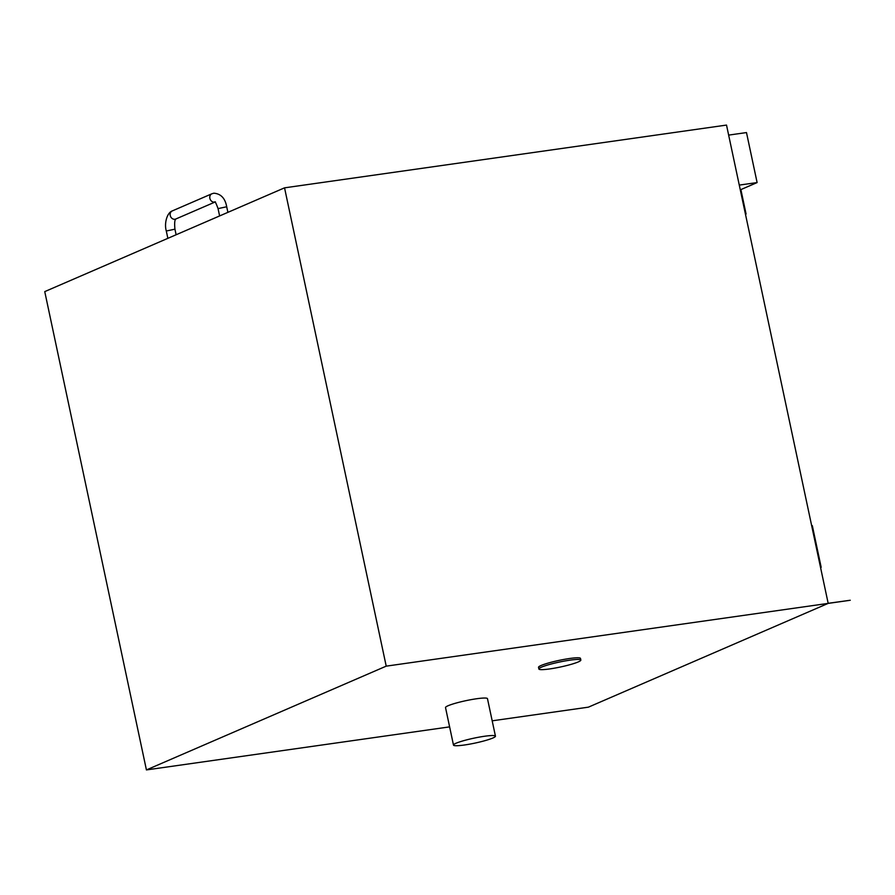 <?xml version="1.0" encoding="UTF-8"?>
<svg xmlns="http://www.w3.org/2000/svg" width="895" height="895" viewBox="0 0 895 895"><rect width="100%" height="100%" fill="white"/><g stroke="black" fill="none" stroke-linecap="round" stroke-linejoin="round"><path stroke-width="1.34" d="M492.183 720.822L588.395 707.162L828.143 603.398L850.25 600.254L828.166 603.297L726.516 125.076L284.543 187.838L44.75 291.613L146.422 769.924L386.215 666.149L284.543 187.838M820.536 567.43L821.174 567.34L820.581 567.598M811.687 525.768L812.324 525.667L821.174 567.34M745.446 214.106L746.072 214.017L745.479 214.285M740.881 189.583L746.072 214.017M739.27 185.097L757.114 182.569L740.288 189.852M728.642 135.1L746.486 132.572L757.114 182.569M549.754 668.923A21.446 2.517 168 0 0 570.764 664.459A21.446 2.517 168 0 0 580.833 660.085A21.446 2.517 168 0 0 559.33 662.076A21.446 2.517 168 0 0 538.88 669.001A21.446 2.517 168 0 0 549.754 668.923M538.88 669.001L538.521 667.334A21.446 2.517 -12 0 1 558.983 660.409A21.446 2.517 -12 0 1 580.486 658.418L580.833 660.085M464.36 745.009A21.446 2.517 168 0 0 485.37 740.545A21.446 2.517 168 0 0 495.45 736.171A21.446 2.517 168 0 0 473.947 738.162A21.446 2.517 168 0 0 453.485 745.087A21.446 2.517 168 0 0 464.36 745.009M453.485 745.087L445.52 707.587A21.446 2.517 -12 0 1 465.971 700.662A21.446 2.517 -12 0 1 487.473 698.671L495.45 736.171M850.25 600.254L386.215 666.149M449.614 726.874L146.422 769.924M227.889 212.35L226.703 206.767L218.056 208.613L219.611 215.93M214.934 202.08L175.778 219.018A4.419 3.793 66.6 0 1 170.553 216.478A4.419 3.793 66.6 0 1 172.276 210.918L211.902 193.767A4.419 3.793 66.6 0 0 210.056 199.026A4.419 3.793 66.6 0 0 214.889 202.046M172.276 210.918C166.951 212.753 164.065 223.571 166.302 231.011L174.939 229.176C174.357 223.213 174.682 219.812 175.901 218.951M218.056 208.613C216.243 203.59 215.124 201.364 214.688 201.923L215.415 201.867M226.703 206.767C225.182 198.298 220.908 193.779 213.883 193.197L211.902 193.767M176.125 234.758L174.939 229.176M167.857 238.338L166.302 231.011"/></g></svg>
